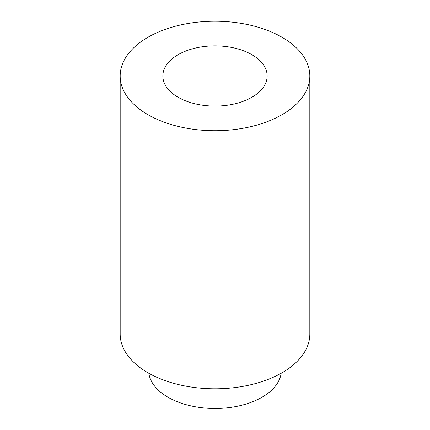 <?xml version="1.0" encoding="UTF-8"?>
<svg xmlns="http://www.w3.org/2000/svg" width="430" height="430" viewBox="0 0 430 430"><rect width="100%" height="100%" fill="white"/><g stroke="black" fill="none" stroke-linecap="round" stroke-linejoin="round"><path stroke-width="0.64" d="M281.161 373.267A66.376 38.318 180 0 1 215 408.5A66.376 38.318 180 0 1 148.839 373.267M309.82 75.981L309.82 334.051A94.82 54.744 180 0 1 215 388.795A94.82 54.744 180 0 1 120.18 334.051L120.18 75.981A94.82 54.744 180 0 1 178.713 25.402A94.82 54.744 180 0 1 282.048 37.27A94.82 54.744 180 0 1 309.82 75.981A94.82 54.744 180 0 1 215 130.725A94.82 54.744 180 0 1 120.18 75.981M251.878 54.691A52.154 30.111 180 0 1 267.154 75.981A52.154 30.111 180 0 1 215 106.092A52.154 30.111 180 0 1 162.846 75.981A52.154 30.111 180 0 1 195.043 48.165A52.154 30.111 180 0 1 251.878 54.691"/></g></svg>
